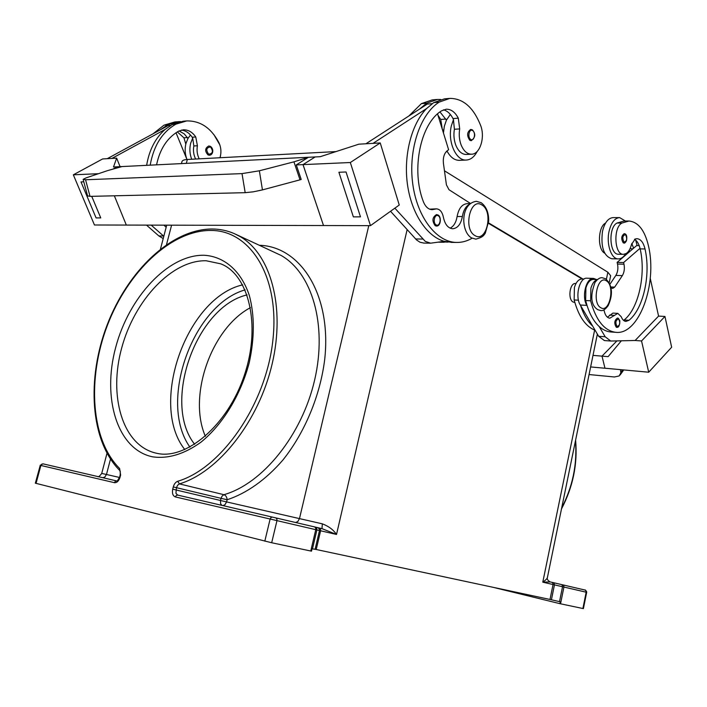 <?xml version="1.0" encoding="UTF-8"?>
<svg xmlns="http://www.w3.org/2000/svg" width="707" height="707" viewBox="0 0 707 707"><rect width="100%" height="100%" fill="white"/><g stroke="black" fill="none" stroke-linecap="round" stroke-linejoin="round"><path stroke-width="1.06" d="M184.81 449.59C148.726 404.183 186.56 297.656 242.669 284.841M436.519 214.583L437.969 214.99C441.61 216.457 440.965 226.434 436.405 226.063L435.247 225.745C431.836 220.964 432.26 217.243 436.519 214.583L437.713 214.928M469.66 204.19C465.886 206.117 463.456 210.226 462.369 216.51C460.893 224.199 457.659 228.281 452.657 228.75C448.008 228.228 444.924 224.384 443.386 217.226C442.282 212.012 439.993 209.219 436.511 208.848L432.18 209.687C428.327 209.458 425.367 206.718 423.29 201.477C410.988 169.689 420.453 123.513 441.539 110.849L446.241 109.205C451.093 109.134 455.114 112.13 458.304 118.184L459.7 128.921C458.772 134.533 459.25 139.88 461.132 144.962C463.677 151.033 467.115 154.117 471.463 154.214C480.009 154.444 485.4 137.202 480.583 125.333C473.407 107.42 463.156 98.441 449.846 98.388L439.1 102.144C420.046 114.287 408.204 150.025 412.711 183.599C417.077 217.235 436.449 242.094 456.368 242.439C461.839 242.563 467.097 241.158 472.135 238.206M477.19 151.431C474.362 156.892 470.721 159.773 466.258 160.047C456.033 161.01 447.372 141.541 451.366 125.793L453.461 119.633L454.389 129.257C453.47 134.851 453.947 140.18 455.829 145.235C458.383 151.289 461.83 154.365 466.178 154.462L466.39 154.453M181.345 130.106C185.658 130.574 189.273 132.951 192.198 137.229L192.702 138.086L190.687 143.159C189.352 148.576 189.688 153.94 191.694 159.243M186.869 159.234C184.951 154.02 184.642 148.77 185.95 143.477L187.974 138.422L190.483 134.993M208.008 154.913L209.44 155.248C213.267 154.957 214.106 148.815 210.377 146.349L208.759 145.987C204.924 148.161 204.677 151.13 208.008 154.913M617.511 318.035L618.325 318.283L619.836 320.739C619.756 325.353 618.749 327.562 616.822 327.376L616.265 327.2C613.976 323.311 614.392 320.253 617.511 318.035L618.086 318.212M595.117 330.257C585.59 326.528 578.609 316.436 574.155 299.98L574.411 287.475C576.161 281.934 578.715 279.097 582.073 278.982L584.035 279.053M604.759 253.256C597.291 249.456 597.883 226.77 605.581 223.041L605.581 223.032M603.946 309.781C604.918 314.933 606.862 317.743 609.788 318.212L617.821 313.369L621.232 316.754C622.39 319.652 623.945 321.217 625.907 321.429L628.974 320.306C643.388 308.853 650.961 274.555 645.014 248.97C643.441 242.51 640.763 239.081 636.998 238.683L635.178 238.984L631.484 244.525C630.361 248.908 628.603 251.904 626.208 253.521L623.433 254.334C614.383 254.944 613.013 227.468 621.93 223.05L628.983 221.017C638.209 221.971 644.687 230.199 648.425 245.718C657.678 283.896 638.969 335.418 615.717 332.317C604.299 330.779 595.93 320.271 590.619 300.793L590.902 288.156C592.351 283.33 594.499 280.511 597.353 279.68M615.717 332.317L610.821 331.981C606.73 331.636 602.85 329.807 599.183 326.51C594.145 321.871 590.133 314.986 587.146 305.839L585.643 300.546L585.917 287.952C587.658 282.367 590.204 279.512 593.544 279.389L597.521 279.539M618.634 254.237L618.51 254.237C609.443 254.838 608.055 227.451 616.99 223.041L624.06 221.026L628.983 221.017M574.818 302.446L573.138 302.03C567.571 299.45 569.745 282.667 575.542 283.498L576.002 283.516M624.254 233.628L625.315 233.973C626.782 234.936 627.153 237.234 626.437 240.857C625.333 242.713 624.502 243.438 623.945 243.04L623.203 242.793C620.958 238.869 621.312 235.82 624.254 233.628L625.023 233.884M618.28 258.903L611.767 258.762C603.734 256.102 600.641 246.999 602.47 231.463C604.591 222.67 608.135 218.056 613.084 217.615L619.624 217.597C614.683 218.039 611.148 222.67 609.027 231.498C606.164 244.215 611.299 259.124 618.28 258.903C621.038 258.93 623.512 257.224 625.695 253.813M622.46 369.814L619.173 375.938L614.427 376.981L589.072 374.551M219.93 157.749C221.538 152.588 221.176 147.507 218.843 142.514C211.048 127.905 200.346 120.711 186.728 120.924L175.84 124.176C162.177 132.129 153.631 145.792 150.193 165.155M472.161 129.832L470.747 129.408C466.965 131.988 466.655 135.611 469.802 140.278L471.18 140.693C475.449 137.529 475.873 133.932 472.479 129.911L470.747 129.408M439.975 111.945L446.435 120.128L450.341 114.463M446.435 120.128L444.341 126.261L443.439 132.951M242.015 173.613L245.179 192.675L253.345 191.818L262.447 189.9L259.363 170.794L242.015 173.613L85.556 179.764L83.143 179.339L85.998 177.908L107.72 170.573L122.037 166.56L117.141 166.799L112.996 169.088M250.481 307.633C211.526 328.136 187.629 395.752 205.375 436.316M194.672 444.332C161.832 403.167 196.104 306.502 247.105 294.907M549.993 599.465L551.407 599.783L554.456 584.866L586.669 592.316C587.022 591.556 584.627 589.134 585.016 590.045L550.258 581.932L542.782 582.161L553.042 584.539L549.993 599.465L316.223 549.498L320.598 530.78L320.492 529.013L319.458 528.049L177.669 495.086L175.937 493.292L176.45 487.68L221.035 498.329L220.504 500.494L226.602 501.917L227.133 499.752C246.478 493.415 265.797 479.806 282.809 460.142C304.823 432.622 320.183 395.717 324.707 359.439C331.83 295.005 300.705 246.619 259.61 245.276M562.03 584.68L562.533 586.739L559.511 601.63L560.271 601.798L559.917 603.672L583.399 608.621L586.669 592.316M35.43 483.208L271.682 542.746L276.958 520.697L276.87 518.858L275.836 517.86M36.048 483.394L40.882 465.453L114.446 482.678C116.938 482.846 118.811 481.016 120.066 477.181L120.623 475.042L119.607 468.476C90.69 439.648 87.014 378.333 107.482 325.114C127.843 271.833 170.776 230.473 210.492 230.447C250.163 229.961 280.113 276.605 272.849 340.482C265.982 404.28 221.645 468.361 177.704 481.273C175.61 482.077 174.143 483.968 173.286 486.937L172.72 489.182C171.951 493.318 172.835 495.907 175.38 496.933L315.764 529.676L310.771 551.009L311.504 551.16L312.061 548.791L316.223 549.498M312.476 548.862L316.904 529.932L336.514 534.457L321.977 528.642L322.339 523.843L226.602 501.917L224.923 504.763L222.882 505.576M236.041 234.424L280.953 255.368C311.778 272.646 327.482 324.266 314.73 379.615C302.145 434.964 262.712 483.703 223.925 494.697C225.86 495.43 226.929 497.109 227.133 499.752L221.035 498.329L222.166 495.987L223.925 494.697L179.401 483.897C218.419 472.223 258.735 421.434 272.107 364.096C285.663 306.75 270.516 253.742 239.841 236.43L234.547 233.734C227.424 230.615 219.93 229.033 212.065 228.988C171.067 229.139 127.781 271.081 107.155 324.911C86.493 378.713 90.045 440.682 119.713 470.438L119.73 470.464M407.135 229.616L336.514 534.457C333.412 529.799 328.693 526.264 322.339 523.843M594.64 330.081L542.782 582.161C545.548 580.217 547.085 578.697 547.395 577.584C546.829 578.971 547.704 580.394 550.011 581.87L550.258 581.932M582.117 278.982L488.519 223.359M310.771 551.009L271.682 542.746M559.511 601.63L551.407 599.783M559.891 603.663L492.797 587.243M259.363 170.794L293.935 161.841L300.033 179.825L262.447 189.9M245.179 192.675L90.028 196.378L85.556 179.764M87.606 195.866L90.028 196.378M300.033 179.825L301.2 179.437L296.286 164.917L308.455 157.263L293.935 161.841M296.286 164.917L303.011 164.616L315.181 156.936L122.037 166.56M315.181 156.936L303.02 164.616L323.514 225.542L126.332 225.073L114.357 195.804M303.011 164.616L323.506 225.542L370.468 225.657L399.252 205.021L380.242 142.947L358.847 144.184L320.289 156.68L313.501 157.016M303.02 164.616L350.327 162.522L380.242 142.947M118.369 166.737L113.509 166.985L116.646 158.138L102.621 158.951L73.342 174.815L94.455 224.994L126.332 225.065M120.075 166.658L116.646 158.138M98.45 173.701L73.342 174.815M83.788 181.823L81.013 181.92L83.788 181.823M100.748 217.897L91.742 196.343L100.748 217.897L96.09 217.924L81.005 181.929M107.252 158.686L168.178 125.581L170.705 125.369M163.202 238.586L158.863 235.952L146.508 225.118M350.327 162.522L370.468 225.657M346.041 171.987L338.9 172.261L346.041 171.987L360.473 216.846L346.041 171.995M440.7 99.475L437.447 99.457L426.675 103.187L419.507 109.108L365.908 143.777M390.529 211.278L416.635 240.009L420.002 242.245L423.9 243.084M338.9 172.261L353.367 216.881L360.473 216.846M373.04 143.371L426.586 108.542C411.421 124.025 403.388 155.549 407.479 184.607C411.545 213.682 426.948 236.553 444.279 241.317L430.598 243.181L425.278 241.387L394.851 208.176M419.507 109.108L427.284 104.07L432.189 103.664M446.983 150.936C450.288 157.166 454.389 160.303 459.276 160.348L459.55 160.339M436.838 99.501L432.198 99.899L421.407 103.629L408.867 115.983M438.42 242.174L439.834 242.209M446.683 151.201L447.743 152.332M437.995 115.285L440.726 119.448L442.282 129.187M186.728 120.924L183.157 121.233L172.269 124.467L165.111 129.434L111.936 158.412M165.111 129.434C155.354 138.068 149.195 150.034 146.641 165.332M163.971 225.162L166.163 227.3M151.192 225.126L163.821 236.244M186.975 159.499L176.008 132.739M156.565 164.837C159.888 149.027 167.197 137.821 178.5 131.228L183.254 129.814C188.212 129.673 192.384 132.059 195.768 136.972L197.412 145.739C196.581 150.344 197.173 154.709 199.197 158.845M192.702 138.086L193.842 145.969C193.002 150.556 193.603 154.913 195.627 159.04M177.324 131.9L183.935 137.812L185.808 144.06M179.048 130.936L184.253 133.879L187.974 138.422M180.488 121.569L174.885 121.94L164.015 125.157L152.995 133.826M178.42 121.639L167.532 124.865L160.383 129.814M620.737 372.2L620.516 369.637M590.637 366.933L606.5 368.374M599.183 326.51L605.165 336.762L610.742 341.03L635.107 340.491L641.549 340.96L664.951 316.462L671.65 347.225L648.708 372.209L604.971 368.223L602.002 356.134L593.005 355.382M621.338 340.818L608.126 356.646L602.002 356.134L616.911 340.915M641.549 340.96L648.708 372.209M664.951 316.462L658.571 316.1L650.254 278.337M635.107 340.5L658.571 316.1M609.867 284.347L615.859 275.412C617.777 272.168 618.325 268.377 617.511 264.038L617.123 262.385L636.627 245.585L639.19 245.621M604.414 340.562L598.661 336.302L592.66 326.086C587.605 321.464 583.575 314.597 580.562 305.495L580.288 305.026C574.738 296.525 579.643 277.135 587.013 278.204L593.588 278.434C586.236 277.365 581.34 296.834 586.863 305.371L587.146 305.839M625.412 221.026L619.624 217.597M633.578 248.219L631.802 243.42M635.664 240.115L637.148 245.594M582.922 279.009L488.572 222.891M609.187 282.862L610.654 275.695L607.852 272.222L444.464 170.802M335.993 151.59L187.337 159.473C184.12 159.667 182.326 160.392 181.955 161.629L181.443 163.6M623.583 320.404L624.104 320.015C638.554 308.606 646.136 274.404 640.153 248.891L640.021 248.316C638.863 243.8 637.034 240.795 634.515 239.311M607.437 317.213L612.916 313.095L617.821 313.369M629.53 251.701L629.239 250.216M592.66 326.086L580.562 305.495M640.021 248.316L623.618 262.544L623.989 264.206C624.802 268.563 624.254 272.372 622.346 275.624L614.675 287.13L612.642 288.438L610.83 287.608M596.461 279.495L593.588 278.434M617.123 262.385L623.618 262.544M210.235 146.322L208.759 145.987M220.151 157.732L220.611 155.125M219.815 144.838L213.85 134.533M449.237 98.441L444.509 98.847L433.745 102.595L426.586 108.542M444.279 241.317L451.959 242.377M443.466 109.832C447.301 110.813 450.474 113.73 452.984 118.564L453.461 119.633M436.369 208.848L429.635 209.166M470.296 203.625L467.08 203.669C461.989 204.199 458.666 208.485 457.102 216.528C456.095 222.422 453.761 226.302 450.12 228.158M440.328 241.891L448.061 242.103M437.571 113.915L448.627 149.76L447.345 150.662C444.182 153.313 442.874 157.537 443.422 163.335L446.417 184.854L449.007 189.741L470.5 203.466M606.359 280.812C615.329 285.575 609.646 313.44 600.826 307.731C591.618 303.197 597.53 274.634 606.359 280.812M438.225 215.785C434.619 213.461 432.428 223.032 436.157 224.879C439.763 227.141 441.919 217.65 438.225 215.785M443.696 129.947L442.538 130.017M459.7 128.921L454.389 129.257M481.874 204.959C470.208 196.908 462.873 229.501 475.042 235.617C486.699 243.031 493.698 211.349 481.874 204.959M208.662 154.206C212.878 153.658 213.496 151.245 210.536 146.976C206.311 147.516 205.684 149.919 208.662 154.206M617.061 326.528C615.108 322.604 615.62 320.085 618.598 318.972C620.543 322.878 620.03 325.397 617.061 326.528M621.93 223.05L616.99 223.041M624.007 242.086C622.063 237.932 622.575 235.44 625.536 234.6C627.462 238.745 626.95 241.237 624.007 242.086M472.683 130.627C469.289 128.064 467.194 137.291 470.703 139.394C474.097 141.913 476.164 132.748 472.683 130.627M156.707 453.284L155.301 452.966C122.258 444.738 108.445 395.637 121.728 347.826C134.613 299.927 172.19 259.778 206.25 260.768L220.646 263.817C247.945 273.856 261.563 324.115 244.489 374.825C227.893 425.658 185.729 460.186 156.892 453.32L155.301 452.966M204.137 255.262C168.239 254.396 128.798 297.179 115.612 347.694C101.994 398.112 117.221 449.466 152.509 456.81C168.01 459.082 184.165 454.203 200.982 442.167C222.643 424.615 240.778 394.93 249.226 362.735C254.608 337.999 254.661 315.64 249.385 295.667C241.22 270.869 224.243 256.411 204.137 255.262M551.849 582.303L552.856 583.107L553.042 584.539L554.456 584.866L553.961 582.798M172.72 489.182L220.504 500.494L220.602 503.755L221.892 505.346M173.286 486.937L176.45 487.68L177.616 485.241L179.401 483.897L177.704 481.273M120.066 477.181L119.616 477.075C117.592 480.733 116.628 482.024 116.735 480.946L43.039 463.845L40.175 465.294L40.882 465.453L41.748 464.163L43.1 463.863M560.536 603.805L563.93 587.066L563.735 585.643L562.728 584.839M584.963 590.027L585.962 590.813L586.165 592.201L582.895 608.533M40.246 465.303L35.35 483.199M314.615 526.909L315.658 527.882L315.764 529.676L316.904 529.932L316.63 528.111L315.189 527.051M315.101 549.277L319.484 530.524L319.211 528.712L317.779 527.661M264.816 541.155L270.109 519.106L271.028 517.497L272.407 517.064M175.38 496.933L176.29 495.457L177.669 495.086M119.607 468.476L119.713 470.438C120.27 470.455 120.429 471.958 120.172 474.945L119.633 477.084M114.446 482.678L115.338 481.281L116.708 480.937M321.977 528.642L319.458 528.049M295.606 522.473L297.797 521.598L299.494 518.558L368.78 225.657M102.833 477.72L104.83 477.031L106.474 474.485L101.728 473.434C99.625 476.271 98.22 477.287 97.504 476.483M119.501 477.464L106.474 474.485L110.478 459.152M166.525 244.578L171.589 225.18M120.623 475.042L120.172 474.945M575.445 440.903C577.319 464.119 572.732 486.487 561.676 507.997M189.927 447.107C157.917 402.416 192.587 304.682 245.126 289.87M163.547 236.005L158.863 235.952M192.198 137.229L195.768 136.972M193.842 145.969L197.412 145.739M172.269 124.467L175.84 124.176M183.935 137.812L187.461 137.565M164.015 125.157L167.532 124.865M606.394 279.318L607.852 272.222M186.33 163.352L187.337 159.473M590.619 300.793L585.643 300.546M645.014 248.97L640.153 248.891M628.974 320.306L624.104 320.015M614.507 315.375L609.593 315.092M578.467 300.192L574.155 299.98M632.924 248.776L630.025 248.731M580.288 305.026L586.863 305.371M610.689 286.971L614.675 287.13M615.859 275.412L622.346 275.624M617.511 264.038L623.989 264.206M598.661 336.302L605.165 336.762M439.1 102.144L433.745 102.595M458.304 118.184L452.984 118.564M434.708 209.201L429.838 209.245M462.369 216.51L457.102 216.528M426.675 103.187L421.407 103.629M445.949 119.068L440.726 119.448M415.601 238.966L422.609 239.054M475.873 239.143L471.604 237.932C460.734 231.94 460.204 203.316 476.377 201.318L481.14 202.688C486.292 206.506 488.811 212.683 488.687 221.229L485.294 233.195C483.42 235.634 483.429 237.057 475.873 239.143M600.49 310.506C602.753 311.107 605.316 309.498 608.153 305.671C614.339 292.044 610.777 283.48 605.59 278.761L602.426 277.78C600.11 277.347 597.636 278.894 595.011 282.411C589.983 295.986 590.858 305.07 597.654 309.639L600.49 310.506M623.433 254.334L618.51 254.237M623.742 369.938L620.021 375.081M101.728 473.434L106.978 453.355M160.48 249.005L166.719 225.171M547.395 577.584L597.371 334.102M575.604 440.161C577.716 464.004 573.006 486.92 561.491 508.925M83.152 179.437L87.606 195.972M459.276 160.348L466.258 160.047M610.742 341.03L604.264 340.553M456.368 242.439L451.11 242.368M471.463 154.214L466.178 154.462M444.155 242.271L438.985 242.201M423.608 243.075L430.598 243.181"/></g></svg>
